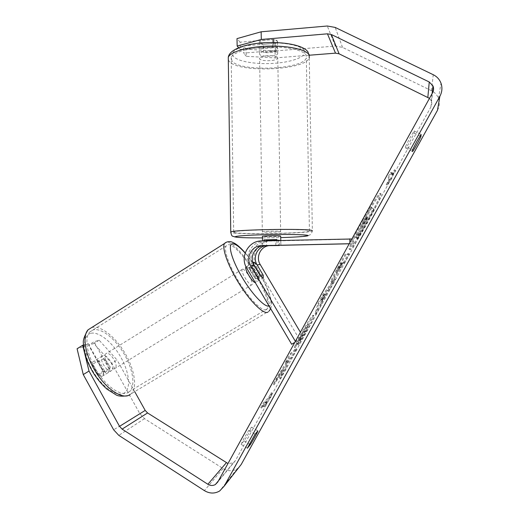 <?xml version="1.0" encoding="UTF-8"?>
<svg xmlns="http://www.w3.org/2000/svg" width="519" height="519" viewBox="0 0 519 519"><rect width="100%" height="100%" fill="white"/><g stroke="black" fill="none" stroke-linecap="round" stroke-linejoin="round"><path stroke-width="0.39" stroke-dasharray="2.6 1.95" d="M362.586 220.517C371.001 205.213 379.337 192.413 380.148 193.366C381.361 193.723 374.77 207.775 366.706 222.32C358.623 236.995 350.241 250.015 349.281 249.211C348.054 249.049 354.192 235.684 362.586 220.517M363.456 220.984C371.876 205.68 380.2 192.867 380.991 193.808C382.185 194.158 375.574 208.203 367.51 222.748C359.42 237.43 351.052 250.456 350.111 249.658C348.898 249.509 355.054 236.151 363.456 220.984M241.108 444.303L243.813 438.633L248.822 430.329L251.676 427.111C251.721 427.987 246.888 436.732 244.086 440.852L241.108 444.303L247.362 448.208M405.624 146.384L405.787 148.129C407.35 146.306 412.67 136.672 414.162 132.974L414.149 130.944L409.848 137.931L405.624 146.384L412.534 149.887M275.304 50.518L275.148 43.278L243.346 45.938L243.502 53.113L275.304 50.518L277.671 49.084L277.516 41.792L275.148 43.278M238.597 47.664L240.252 49.493L240.089 42.188L272.469 39.444C275.161 39.742 276.815 40.287 277.425 41.072L277.516 41.792M240.252 49.493L272.631 46.82C275.323 47.112 276.977 47.631 277.587 48.39L277.671 49.084M297.588 344.538L306.424 329.708C311.153 321.073 313.398 316.259 313.152 315.26L312.84 315.364C310.823 317.271 306.768 323.655 300.683 334.502L294.273 347.282L298.899 339.796L302.136 333.289C304.887 328.391 306.768 325.471 307.773 324.531L307.981 324.446C308.182 324.79 307.183 326.983 304.984 331.012L300.404 338.667L297.588 344.538L298.38 344.999L307.209 330.162C311.945 321.527 314.19 316.713 313.956 315.721L313.651 315.824C311.64 317.745 307.592 324.128 301.507 334.982L295.084 347.762L294.273 347.282M330.999 281.674L331.012 281.668C332.322 280.584 335.352 275.751 340.101 267.162L342.546 262.737L343.52 262.471L348.411 253.622L345.109 254.135L337.188 268.485C332.673 276.711 330.564 281.11 330.863 281.687L331.823 282.135C333.133 281.045 336.163 276.205 340.912 267.609L343.357 263.185L342.546 262.737M282.699 369.554L273.202 384.397L279.04 373.823L287.701 360.374L285.178 362.697L290.14 353.711L295.953 348.554L291.217 357.13L289.712 358.519L287.286 362.32L285.21 368.01L279.559 378.234L282.699 369.554L283.497 370.028L274.013 384.884L273.202 384.397M429.473 98.357L431.263 100.887C432.061 102.97 431.918 105.033 430.848 107.07L235.386 460.658L233.2 462.954L227.971 463.538M391.676 174.695L394.414 169.745L390.762 178.393L386.22 184.582L388.945 179.645L387.978 177.251L390.813 172.12L391.676 174.695L392.513 175.13L391.676 172.561L390.813 172.12M263.633 406.455L270.055 396.795L271.242 392.682L268.706 397.282L263.418 402.854L260.798 407.61L266.169 401.875L263.633 406.455L264.405 406.928L270.814 397.249L270.055 396.795M320.677 302.888L334.444 278.898L322.708 294.714L317.862 303.485L315.085 313.937L320.204 304.672L320.677 302.888L321.475 303.343L328.287 291.029L327.483 290.575M83.403 345.038L88.204 343.565L82.683 346.997L97.825 374.394C100.07 376.398 101.769 376.885 102.931 375.84L103.482 372.052L88.574 345.154L93.803 343.52L111.786 363.274L117.093 360.03L99.155 340.198L94.01 341.781L88.574 345.154M238.818 467.502L237.118 468.806C232.57 471.44 227.906 471.362 223.125 468.573L144.529 418.658L139.799 413.611L111.786 363.274M82.683 346.997L77.084 348.749M99.155 340.198L93.803 343.52M88.204 343.565L103.404 370.988C105.636 373.012 107.316 373.505 108.452 372.48L108.964 368.711L94.01 341.781M134.817 391.813L117.093 360.03M240.089 42.188L236.995 38.62M275.057 50.959L246.233 49.26L246.382 56.312L275.206 57.927L275.057 50.959L335.352 46.055L342.527 47.385L431.484 90.715C434.831 92.401 437.16 94.964 438.484 98.415C439.872 102.457 439.535 106.427 437.465 110.326M275.206 57.927L309.279 55.228M246.382 56.312L243.502 53.113M246.233 49.26L243.346 45.938M272.631 46.82L272.469 39.444M414.162 132.974L420.053 135.933M414.149 130.944L421.091 134.427M405.787 148.129L412.573 151.574M103.404 370.988L97.825 374.394M108.964 368.711L103.482 372.052M251.676 427.111L257.859 430.926M244.086 440.852L249.295 444.095M248.822 430.329L255.108 434.215M362.385 228.289L363.196 228.73L368.302 217.902L368.977 218.272L373.952 209.267L371.902 207.555L357.208 234.783L356.242 237.825L355.411 237.371C355.982 237.183 357.513 234.964 360.024 230.715L356.676 238.617L362.385 228.289L367.478 217.461L368.159 217.837L373.135 208.833L371.046 207.1L362.145 223.222L356.358 234.322L355.366 237.358L356.248 237.825C356.812 237.637 358.344 235.412 360.848 231.156L357.487 239.058L356.676 238.617M357.208 234.783L356.358 234.322M371.902 207.555L371.046 207.1M373.952 209.267L373.135 208.833M368.977 218.272L368.159 217.837M368.302 217.902L367.478 217.461M366.096 221.898L365.272 221.457M363.196 228.73L357.487 239.058M360.848 231.156L360.024 230.715M391.676 172.561L388.841 177.699L387.978 177.251M392.513 175.13L395.251 170.174L391.579 178.815L387.044 185.011L389.775 180.074L388.841 177.699M389.775 180.074L388.945 179.645M387.044 185.011L386.22 184.582M391.579 178.815L390.762 178.393M395.251 170.174L394.414 169.745M270.814 397.249L272.021 393.149L271.242 392.682M272.021 393.149L269.478 397.749L268.706 397.282M269.478 397.749L264.216 403.341L263.418 402.854M266.169 401.875L266.935 402.342L261.595 408.096L264.216 403.341M261.595 408.096L260.798 407.61M266.935 402.342L264.405 406.928M274.013 384.884L279.851 374.303L288.499 360.848L285.995 363.183L290.958 354.198L296.738 349.015L291.996 357.585L290.497 358.986L288.077 362.787L285.982 368.464L280.331 378.695L283.497 370.028M280.331 378.695L279.559 378.234M285.982 368.464L285.21 368.01M288.077 362.787L287.286 362.32M290.497 358.986L289.712 358.519M291.996 357.585L291.217 357.13M296.738 349.015L295.953 348.554M290.958 354.198L290.14 353.711M285.995 363.183L285.178 362.697M288.499 360.848L287.701 360.374M279.851 374.303L279.04 373.823M341.671 263.652L342.611 263.393L336.896 273.039L336.014 272.585L338.466 267.493L340.84 263.198L341.787 262.938L336.059 272.585L336.837 273.046L341.671 263.652L340.84 263.198M342.611 263.393L341.787 262.938M343.357 263.185L344.324 262.912L343.52 262.471M344.324 262.912L349.216 254.063L348.411 253.622M349.216 254.063L345.959 254.602L345.109 254.135M345.959 254.602L338.031 268.952C333.509 277.178 331.394 281.577 331.693 282.148L331.012 281.668M295.084 347.762L299.703 340.269L298.899 339.796M299.703 340.269L302.947 333.762C305.704 328.864 307.579 325.938 308.578 324.991L305.775 331.472L301.195 339.128L300.404 338.667M301.195 339.128L298.38 344.999M325.076 293.799L321.118 300.955L321.825 298.146L325.076 293.799L325.88 294.254L321.929 301.416L321.118 300.955M321.929 301.416L322.643 298.607L321.825 298.146M328.287 291.029L330.24 288.402L329.442 287.954M330.24 288.402L335.248 279.345L334.444 278.898M335.248 279.345L323.545 295.181L322.708 294.714M323.545 295.181L318.698 303.959L317.862 303.485M318.698 303.959L315.876 314.391L315.085 313.937M315.876 314.391L320.995 305.12L320.204 304.672M320.995 305.12L321.475 303.343M322.643 298.607L325.88 294.254M360.582 228.107L366.408 216.877L366.972 217.189L360.582 228.107L361.412 228.555L367.251 217.331L367.809 217.636L361.419 228.555L360.582 228.107L361.406 228.548M367.809 217.636L366.972 217.189M367.251 217.331L366.408 216.877M102.866 355.612L102.178 356.079C98.668 359.135 107.29 373.038 111.293 370.78L111.896 370.352C115.354 367.277 106.985 353.627 102.866 355.612M98.591 375.159L102.431 376.197L103.054 375.762L103.832 372.914L97.89 362.197L94.056 361.068L93.349 361.548L92.57 364.273L98.591 375.159L104.76 371.383C101.244 368.347 99.226 364.708 98.707 360.471L92.57 364.273M253.583 264.443L249.049 267.493C250.411 271.469 252.649 275.252 255.757 278.839L260.369 276.011C261.654 277.386 262.588 278.015 263.165 277.899M255.244 282.576L255.854 282.31C257.508 280.279 248.614 265.949 246.246 266.818L246.058 266.889M263.256 275.265L258.715 278.048C257.346 274.129 255.147 270.412 252.117 266.889L256.639 264.1M260.369 276.011L253.642 264.658M97.89 362.197L103.949 358.454C107.375 361.445 109.36 365.026 109.911 369.191L103.832 372.914M109.911 369.191L103.949 358.454M98.707 360.471L104.76 371.383M255.757 278.839L249.049 267.493M252.117 266.889L258.715 278.048M242.47 269.16L242.094 269.426C240.336 271.443 249.464 286.073 251.741 284.886L252.059 284.626C253.765 282.563 244.89 268.252 242.47 269.16M106.272 353.504L105.584 353.964C102.12 357.001 110.755 370.916 114.718 368.685L115.315 368.263C118.728 365.207 110.352 351.545 106.272 353.504M128.024 392.604L129.938 391.151C135.725 385.04 132.598 367.932 123.626 353.108C114.718 338.245 101.179 327.612 93.141 329.915L89.722 332.043C84.065 337.927 87.114 355.813 97.079 371.487C106.979 387.213 121.109 396.484 128.024 392.604M266.351 309.674L267.356 308.747C274.071 299.878 238.974 242.795 228.068 244.721L226.135 245.909C223.455 250.022 229.541 267.084 240.012 283.64C250.443 300.229 262.4 311.77 266.351 309.674M276.958 240.557L277.036 245.143L280.798 245.273L278.463 245.331L278.366 240.758L267.389 241.017C254.81 240.842 246.415 256.555 253.291 267.22L258.929 276.763L259.571 280.02C259.111 280.662 257.898 279.793 255.932 277.406L250.184 267.681C243.19 256.808 251.734 240.79 264.541 240.972L278.366 240.758M256.717 264.229L262.744 274.434L263.276 277.847M295.389 341.359L295.726 341.924L302.694 336.143L300.404 332.27M349.222 243.787L353.776 243.69L353.679 239.11L270.295 241.063C257.956 240.887 249.717 256.295 256.457 266.753L298.873 338.375L291.672 344.285M280.909 245.299L268.31 245.753M278.463 245.331L265.469 245.785M294.766 342.482L295.726 341.924M298.873 338.375L302.694 336.143M353.679 239.11L351.876 238.987M353.776 243.69L349.923 243.716L349.897 242.568M349.923 243.716L349.255 243.729M275.823 245.37L275.719 240.712M262.744 274.434L258.929 276.763M259.811 275.038L255.932 277.406M277.62 52.97L277.71 53.729C277.003 56.629 261.258 57.22 259.669 54.417L259.539 53.593C260.155 50.674 276.316 50.109 277.62 52.97M263.295 44.316L259.481 42.688L259.351 41.818L260.759 40.592L273.669 39.496L277.425 41.176L277.516 41.981L276.004 43.259L263.295 44.316L263.425 52.38C268.317 53.035 272.559 52.691 276.14 51.349L276.004 43.259M263.282 245.721L262.549 245.578L263.983 245.429L263.912 240.868M280.727 236.151C279.968 236.612 264.087 236.904 262.523 236.489L262.406 236.456M279.332 245.513L279.248 240.025L266.403 240.323L266.494 245.798M277.036 245.143L263.983 245.429M273.721 42.552L273.805 47.722C268.784 47.034 264.476 47.391 260.888 48.786L260.759 40.592M276.14 51.349L263.425 52.38M260.888 48.786L273.805 47.722M266.403 240.323L279.248 240.025M280.571 231.422L280.649 231.558C279.897 232.077 264.015 232.376 262.452 231.896L262.335 231.753C262.997 231.227 279.293 230.929 280.571 231.422M277.697 57.505L277.782 58.251C277.075 61.093 261.329 61.677 259.74 58.932L259.61 58.122C260.227 55.267 276.387 54.709 277.697 57.505M232.025 61.125L231.182 57.414C233.005 52.354 249.25 47.586 268.122 47.047C287.001 46.463 303.842 50.278 306.197 55.248L306.333 57.959C302.791 69.617 240.323 72.141 232.025 61.125M234.497 232.635L233.693 231.974C235.879 229.781 306.015 228.555 309.33 230.663L309.421 231.156C305.678 233.303 242.73 234.523 234.497 232.635M430.848 107.07L432.541 92.791M235.386 460.658L217.772 482.021M139.799 413.611L113.661 429.81M335.352 46.055L327.288 26.008M342.527 47.385L335.177 27.423M431.484 90.715L433.248 74.717M223.125 468.573L204.382 490.617M144.529 418.658L118.793 435.363M363.002 223.676L362.145 223.222M339.296 267.953L338.466 267.493M340.237 267.681L339.42 267.227M340.912 267.609L340.101 267.162M338.031 268.952L337.188 268.485M307.209 330.162L306.424 329.708M313.664 315.818L312.853 315.351M313.651 315.824L312.84 315.364M301.507 334.982L300.683 334.502M302.947 333.762L302.136 333.289M307.786 324.518L308.591 324.978L307.773 324.531M305.775 331.472L304.984 331.012M364.455 223.708L363.618 223.267M363.877 223.429L363.034 222.982M91.642 327.56L91.805 327.515C100.511 325.102 115.075 336.604 124.631 352.583C134.259 368.522 137.639 386.927 131.398 393.532L130.022 394.687M90.52 333.393C82.261 335.553 82.443 352.414 91.844 369.327C101.127 386.279 116.516 397.431 123.801 393.292C131.236 389.412 129.568 372.752 121.018 357.572C112.565 342.339 98.655 330.979 90.52 333.393M267.849 312.217L268.9 311.238C276.102 301.643 238.455 240.355 226.602 242.237L226.265 242.276M245.15 253.071C260.291 269.75 276.166 303.634 269.335 305.944L269.089 306.035M256.457 266.753L253.291 267.22M250.184 267.681L246.752 268.193M270.295 241.063L267.389 241.017M264.541 240.972L261.394 240.926M270.393 245.526L267.486 245.571M228.315 59.983L229.223 61.346C238.344 73.179 305.373 70.448 309.259 57.894L309.311 55.403M304.465 50.804C307.254 56.305 293.216 61.91 275.18 63.26C257.184 64.68 238.052 61.742 233.544 56.519C228.743 51.336 241.354 44.842 261.414 43.187C281.421 41.449 301.974 45.283 304.465 50.804M312.295 230.585L312.38 231.111C308.267 233.427 240.725 234.731 231.669 232.707L230.734 232.46M262.426 237.897L280.747 237.598M380.991 193.808L380.148 193.366M233.2 462.954L218.428 480.834M431.263 100.887L432.113 93.563M438.484 98.415L440.988 83.189M237.118 468.806L219.667 490.98M108.452 372.48L102.931 375.84M356.203 237.812L355.366 237.358M350.111 249.658L349.281 249.211M336.014 272.585L336.837 273.046M330.863 281.687L331.693 282.148M313.152 315.26L313.956 315.721M307.981 324.446L308.786 324.907M128.109 395.608L269.212 310.933M102.178 356.079L93.349 361.548M252.883 262.744L246.09 266.954M263.464 277.652L255.854 282.31M111.896 370.352L103.054 375.762M270.671 308.714C275.025 297.705 259.072 269.348 245.208 252.896M242.094 269.426L105.584 353.964M267.356 308.747L129.938 391.151M226.135 245.909L89.722 332.043M252.059 284.626L115.315 368.263M280.798 240.472L280.876 245.273L280.773 240.667M263.418 277.684L259.571 280.02M309.071 54.313L308.241 52.432M309.259 57.894L312.38 231.111C310.81 235.198 309.999 234.724 308.422 235.522L297.199 236.898C278.742 237.968 251.624 238.215 239.11 237.449M235.879 237.138L234.802 236.962M277.71 53.729L277.516 41.981M262.549 245.578L262.478 240.9M259.539 53.593L259.351 41.818M280.649 231.558L277.782 58.251M233.693 231.974L231.182 57.414M309.421 231.156L306.333 57.959M262.335 231.753L259.61 58.122"/><path stroke-width="0.78" d="M247.362 448.208L255.108 434.215L257.859 430.926C257.852 431.769 253 440.527 250.242 444.686L247.362 448.208M416.822 141.447L412.534 149.887L412.573 151.574C414.078 149.712 419.423 140.065 420.974 136.393L421.091 134.427L416.822 141.447M238.597 47.664L237.157 46.055L236.995 38.62L261.141 31.795L261.31 39.457L327.457 33.826L331.401 34.539L429.245 81.983L433.002 85.959C433.884 88.256 433.728 90.533 432.541 92.791L217.772 482.021L215.379 484.525C212.926 485.875 210.422 485.79 207.872 484.272L122.101 429.129L119.526 426.352L89.015 371.046L83.261 374.575L77.084 348.749L82.683 345.258L89.015 371.046M261.141 31.795L327.288 26.008L335.177 27.423L433.248 74.717C436.946 76.559 439.528 79.381 440.988 83.189C442.519 87.646 442.143 92.038 439.859 96.359L224.202 486.134L219.667 490.98C214.691 493.835 209.598 493.718 204.382 490.617L118.793 435.363L113.661 429.81L83.261 374.575M439.859 96.359L437.465 110.326L241.277 464.369L238.818 467.502M83.403 345.038L82.683 345.258M227.971 463.538L147.571 412.949L145.197 410.425L134.817 391.813M309.279 55.228L335.508 53.152L339.095 53.82L429.473 98.357M261.31 39.457L237.157 46.055M420.053 135.933L420.974 136.393M249.295 444.095L250.242 444.686M263.165 277.899L263.256 275.265L256.639 264.1L253.823 262.127L253.583 264.443M246.058 266.889L245.876 267.084C244.254 268.926 252.545 282.647 255.244 282.576M263.276 277.847C262.698 278.106 261.544 277.172 259.811 275.038L254.051 265.306C248.88 257.288 255.205 245.468 264.645 245.617L279.332 245.513L263.282 245.721M349.255 243.729L261.498 245.669C251.871 245.513 245.422 257.58 250.696 265.767L295.389 341.359M268.31 245.753C260.194 247.089 255.711 257.456 260.188 264.469L300.404 332.27M351.876 238.987L261.394 240.926C248.335 240.745 239.616 257.093 246.752 268.193L291.672 344.285L294.766 342.482M265.469 245.785C257.437 247.05 252.727 257.035 256.717 264.229M349.222 243.787L280.909 245.299M349.897 242.568L349.812 238.844M262.406 236.456L262.406 236.359C263.068 235.898 279.371 235.607 280.643 236.035L280.798 240.472M263.912 240.868L263.899 239.869L276.945 239.557L276.958 240.557M273.669 39.496L273.721 42.552M276.945 239.557L263.899 239.869M241.277 464.369L224.202 486.134M145.197 410.425L119.526 426.352M147.571 412.949L122.101 429.129M226.323 462.773L207.872 484.272M427.864 97.28L429.245 81.983M339.095 53.82L331.401 34.539M335.508 53.152L327.457 33.826M130.022 394.687L129.393 395.063C121.984 399.306 106.739 389.386 96.028 372.402C85.246 355.483 81.957 336.163 88.055 329.831L91.642 327.56M226.265 242.276L224.48 243.521C221.587 247.946 228.146 266.364 239.473 284.25C250.761 302.175 263.646 314.553 267.849 312.217M269.089 306.035C264.794 307.67 251.663 293.786 241.53 276.342C231.331 258.903 227.497 243.826 232.635 243.761C235.496 243.8 239.674 246.901 245.15 253.071M254.051 265.306L250.696 265.767M260.188 264.469L257.113 264.891M264.645 245.617L261.498 245.669M309.259 57.894L309.136 55.014C306.69 49.655 288.564 45.51 268.161 46.133C247.758 46.704 230.222 51.855 228.276 57.311L228.315 59.983M280.747 237.598C297.737 237.138 310.544 236.132 307.741 235.36C305.321 234.536 284.639 234.192 264.437 234.718C244.177 235.224 231.383 236.398 236.158 237.144C240.161 237.696 248.919 237.949 262.426 237.897M230.734 232.46L230.76 231.987C233.063 229.625 308.954 228.302 312.295 230.585M218.428 480.834L215.379 484.525M432.113 93.563L433.002 85.959M245.208 252.896C243.346 250.683 239.149 246.24 235.457 243.826C232.59 242.146 230.592 241.406 229.469 241.62C227.361 241.646 225.694 242.282 224.48 243.521L88.055 329.831C84.616 335.469 83.046 339.783 83.338 342.787L83.78 348.534C85.259 356.838 88.619 365.246 93.861 373.738C97.89 379.869 102.295 385.033 107.076 389.224L116.431 395.095C118.922 396.321 122.815 396.49 128.109 395.608M253.473 262.38L252.883 262.744M269.212 310.933L270.671 308.714M309.311 55.403L309.071 54.313M239.11 237.449L235.879 237.138M262.478 240.9L262.406 236.359M234.802 236.962C232.83 235.717 231.818 237.708 230.76 231.987L228.276 57.311C229.443 48.812 247.498 43.213 267.09 42.636C287.247 41.903 304.919 45.983 308.241 52.432"/></g></svg>
